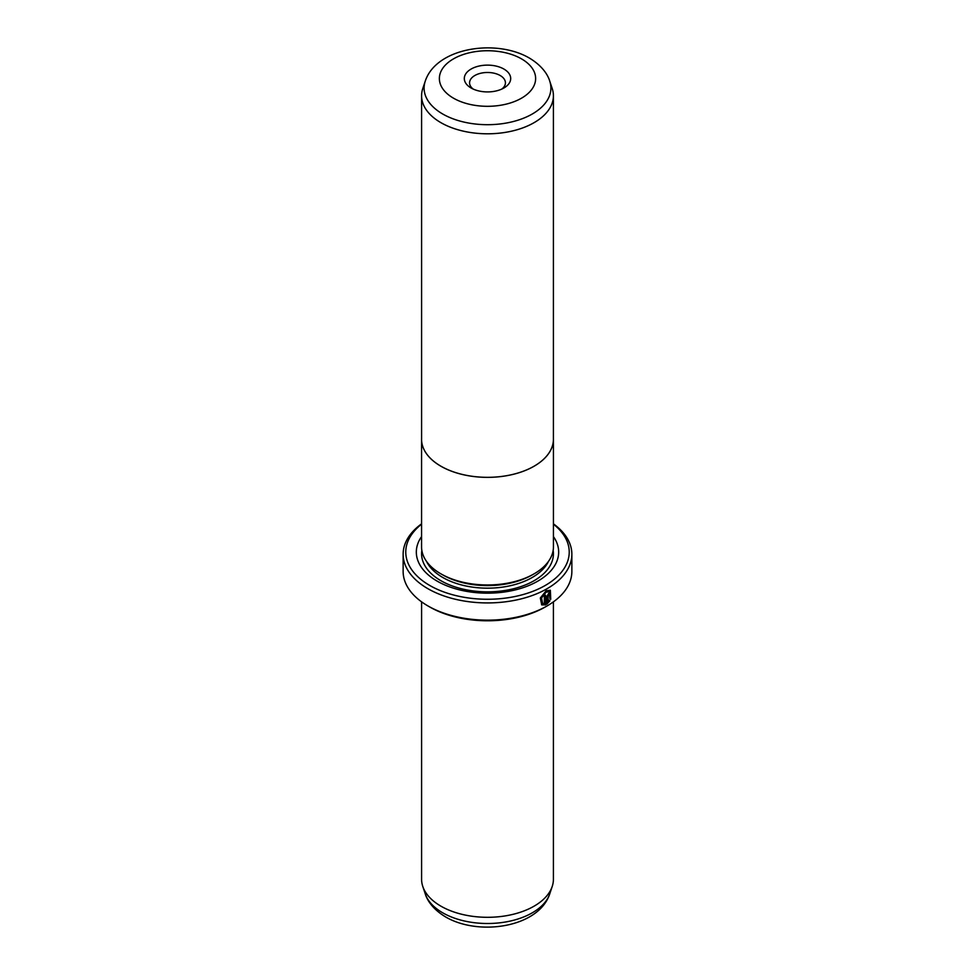 <?xml version="1.0" encoding="UTF-8"?>
<svg xmlns="http://www.w3.org/2000/svg" width="975" height="975" viewBox="0 0 975 975"><rect width="100%" height="100%" fill="white"/><g stroke="black" fill="none" stroke-linecap="round" stroke-linejoin="round"><path stroke-width="1.46" d="M552.216 88.542A65.91 38.049 180 0 1 553.41 95.745A65.91 38.049 180 0 1 512.716 130.906A65.91 38.049 180 0 1 440.895 122.655A65.91 38.049 180 0 1 421.59 95.745A65.91 38.049 180 0 1 422.784 88.542L425.246 81.169A63.399 36.599 180 0 0 442.674 113.977A63.399 36.599 180 0 0 517.225 120.425A63.399 36.599 180 0 0 549.754 81.169L552.216 88.542M421.59 438.104A65.934 38.074 0 0 0 421.566 439.286A65.91 38.049 0 0 0 440.895 466.184A65.91 38.049 0 0 0 512.716 474.435A65.91 38.049 0 0 0 553.41 439.286A65.934 38.074 0 0 0 553.41 438.104M471.096 87.994L471.096 87.994A23.193 13.394 180 0 1 471.096 69.054A23.193 13.394 180 0 1 503.904 69.054A23.193 13.394 180 0 1 503.904 87.994A23.193 13.394 180 0 1 471.096 87.994M501.796 89.078A17.928 10.347 0 0 0 505.428 82.838A17.928 10.347 0 0 0 500.175 75.514A17.928 10.347 0 0 0 480.638 73.271A17.928 10.347 0 0 0 469.572 82.838A17.928 10.347 0 0 0 473.204 89.078M440.871 573.824A65.934 38.074 0 0 0 512.728 582.075A65.934 38.074 0 0 0 553.434 546.914L553.434 439.286A65.934 38.074 0 0 1 512.728 474.459A65.934 38.074 0 0 1 440.871 466.208A65.934 38.074 0 0 1 421.566 439.286L421.566 546.914A65.934 38.074 0 0 0 440.871 573.824M542.661 603.452L541.162 597.748L545.829 591.91L549.547 591.764L546.195 592.13L541.527 597.967L542.661 603.452L544.342 603.805L544.342 595.908A84.362 48.701 0 0 0 545.586 595.237L545.586 604.89L541.734 604.878L540.308 598.016L546.195 590.74L550.351 590.277L550.729 599.308L549.924 598.833L549.547 591.764M541.552 604.768L545.586 604.89M548.206 594.677L547.999 601.758L549.108 600.332L549.924 600.795L546.804 604.207L546.804 596.627L548.584 593.507L549.815 593.361L550.314 594.506A84.362 48.701 180 0 1 549.169 595.225L547.999 595.932M532.655 574.653L532.24 574.884A63.265 36.526 180 0 1 442.76 574.897L442.76 574.884A63.265 36.526 180 0 1 442.76 574.884M553.434 536.603A71.175 41.096 180 0 1 526.853 586.316A71.175 41.096 180 0 1 437.166 581.137A71.175 41.096 180 0 1 421.566 536.603M553.41 601.843L553.41 879.255A65.91 38.049 180 0 1 552.216 886.458A65.91 38.049 180 0 1 506.817 915.635A65.91 38.049 180 0 1 440.895 906.153A65.91 38.049 180 0 1 422.784 886.458A65.91 38.049 180 0 1 421.59 879.255L421.59 601.843M421.566 524.197A81.717 47.178 0 0 0 429.707 585.439A81.717 47.178 0 0 0 540.686 587.901A81.717 47.178 0 0 0 553.434 524.197M553.434 523.843A84.362 48.701 180 0 1 571.862 554.227A84.362 48.701 180 0 1 519.785 599.223A84.362 48.701 180 0 1 427.854 588.668A84.362 48.701 180 0 1 403.138 554.227A84.362 48.701 180 0 1 421.566 523.843M547.158 605.889L545.293 606.962A81.717 47.178 180 0 1 429.707 606.962L427.854 605.889A84.362 48.701 0 0 0 547.158 605.889A84.362 48.701 0 0 0 571.862 571.447L571.862 554.227M429.707 606.962L427.842 605.889A84.362 48.701 0 0 0 427.854 605.889A84.362 48.701 0 0 1 403.138 571.447L403.138 554.227M547.621 595.725L547.999 601.758M546.427 603.988L549.559 600.588L548.742 600.112M549.035 594.86A83.838 48.397 0 0 0 549.937 594.287L550.314 594.506M550.351 599.089L550.192 590.204M545.208 604.671L545.208 595.445M453.472 98.17A48.116 27.775 0 0 0 521.528 98.17A48.116 27.775 0 0 0 521.528 58.878A48.116 27.775 0 0 0 453.472 58.878A48.116 27.775 0 0 0 453.472 98.17M548.462 561.405A63.265 36.526 180 0 1 442.76 577.468A63.265 36.526 180 0 1 426.538 561.405M553.154 550.448A65.91 38.049 180 0 1 515.373 588.278A65.91 38.049 180 0 1 440.895 580.698A65.91 38.049 180 0 1 421.846 550.448M549.754 893.831C538.712 927.591 478.628 936.414 445.563 916.902C432.071 908.797 426.855 899.425 425.246 893.831A63.399 36.599 0 0 0 442.674 912.783A63.399 36.599 0 0 0 506.074 921.899A63.399 36.599 0 0 0 549.754 893.831L552.216 886.458M553.41 95.745L553.41 439.286M549.754 81.169C548.121 75.514 542.868 66.166 529.437 58.098C496.372 38.586 436.288 47.409 425.246 81.169M425.246 893.831L422.784 886.458M421.59 95.745L421.59 439.286"/></g></svg>
